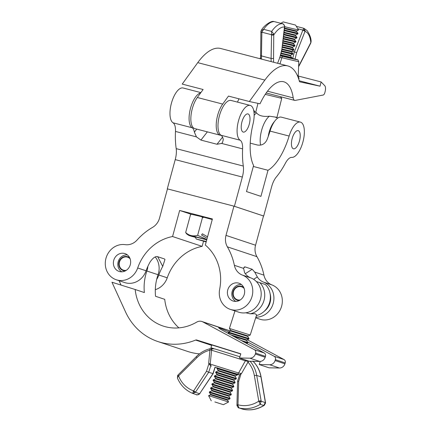 <?xml version="1.0" encoding="UTF-8"?>
<svg xmlns="http://www.w3.org/2000/svg" width="431" height="431" viewBox="0 0 431 431"><rect width="100%" height="100%" fill="white"/><g stroke="black" fill="none" stroke-linecap="round" stroke-linejoin="round"><path stroke-width="0.65" d="M292.18 138.491A9.38 3.836 104.6 0 0 293.473 148.787A9.38 3.836 104.6 0 0 299.48 140.921A9.38 3.836 104.6 0 0 298.187 130.631A9.38 3.836 104.6 0 0 292.18 138.491M241.969 121.795A9.38 3.836 104.6 0 0 243.256 132.091A9.38 3.836 104.6 0 0 249.263 124.225A9.38 3.836 104.6 0 0 247.976 113.929A9.38 3.836 104.6 0 0 241.969 121.795M268.012 170.283L260.927 196.364L246.5 191.563L253.584 165.488A46.543 19.045 -75.4 0 1 253.024 124.047A18.183 7.44 104.6 0 0 250.185 105.412A18.183 7.44 104.6 0 0 238.542 120.658A18.183 7.44 104.6 0 0 240.164 140.226A14.546 5.953 -75.4 0 1 242.599 148.873A62.904 25.741 104.6 0 0 243.316 166.064A14.546 5.953 -75.4 0 1 242.346 177.049L234.405 206.287L263.68 216.023L271.627 186.785A14.546 5.953 -75.4 0 1 276.287 177.028A62.904 25.741 104.6 0 0 285.457 163.123A14.546 5.953 -75.4 0 1 291.798 157.396A18.183 7.44 104.6 0 0 303.192 140.932A18.183 7.44 104.6 0 0 300.402 122.108A18.183 7.44 104.6 0 0 289.131 136.056A46.543 19.045 -75.4 0 1 268.012 170.283L253.32 166.468M250.185 105.412L231.075 100.45A18.183 7.44 104.6 0 0 219.438 115.697A18.183 7.44 104.6 0 0 221.055 135.264A14.546 5.953 -75.4 0 1 223.28 139.644L222.477 142.596L221.642 143.426L216.992 144.261L200.938 140.091L196.439 136.886L194.376 132.139L196.741 129.101M200.625 92.929A18.183 7.44 104.6 0 0 190.534 108.192A18.183 7.44 104.6 0 0 192.156 127.759A14.546 5.953 -75.4 0 1 194.376 132.139M200.862 92.606L183.067 87.983A18.183 7.44 104.6 0 0 171.425 103.23A18.183 7.44 104.6 0 0 173.046 122.797A14.546 5.953 -75.4 0 1 175.482 131.439A62.904 25.741 104.6 0 0 176.198 148.636A14.546 5.953 -75.4 0 1 175.228 159.621L167.287 188.859M255.082 112.238A18.183 7.44 104.6 0 0 253.649 110.298M250.244 143.151L257.452 145.026C261.806 145.646 264.968 143.932 266.929 139.876A46.543 19.045 -75.4 0 0 270.027 131.094A18.183 7.44 104.6 0 1 281.292 117.146L300.402 122.108M234.405 206.287L234.081 206.201M263.68 216.023L263.363 215.936M260.028 103.796A46.543 19.045 -75.4 0 1 283.663 81.755A46.543 19.045 -75.4 0 1 293.204 97.875A7.273 2.974 104.6 0 0 294.696 100.391A7.273 2.974 104.6 0 0 295.278 100.401L323.239 95.025A2.909 1.191 104.6 0 0 324.899 92.455L325.13 91.539A5.819 2.381 104.6 0 0 324.775 85.726L321.111 81.949L320.044 86.178L299.76 81.842A1.816 0.743 -75.4 0 1 299.744 81.842A1.816 0.743 -75.4 0 1 299.41 81.394A62.904 25.741 104.6 0 0 287.773 65.921A62.904 25.741 104.6 0 0 264.866 80.08L249.35 101.517L260.028 103.796M237.503 102.12A46.543 19.045 -75.4 0 1 238.952 98.812M249.35 101.517L228.473 96.091L222.692 104.081A18.183 7.44 104.6 0 0 217.461 116.036A18.183 7.44 104.6 0 0 220.171 135.189A18.183 7.44 104.6 0 0 221.087 135.286M220.171 135.189L194.801 128.6A18.183 7.44 -75.4 0 1 192.091 109.447A18.183 7.44 -75.4 0 1 197.323 97.498L203.103 89.508L182.227 84.088L197.748 62.646A62.904 25.741 104.6 0 1 220.656 48.493L287.773 65.921M321.111 81.949L298.791 76.152L298.387 77.758M320.044 86.178L299.243 80.775M294.976 24.917L283.189 21.906L294.976 24.917M295.526 25.014L298.516 30.025L284.719 26.711M284.492 28.629L296.56 31.528L297.886 33.235L284.331 29.998M284.325 30.035L297.869 33.246M297.923 33.284L284.315 30.132M283.997 32.821L295.542 35.584L296.862 37.292L283.83 34.189M283.83 34.227L296.846 37.303M296.9 37.341L283.819 34.318M283.496 37.007L294.518 39.636L295.838 41.349L283.334 38.375M283.329 38.413L295.828 41.354M295.876 41.392L283.318 38.51M283 41.198L293.495 43.693L294.82 45.4L282.838 42.561M282.833 42.604L294.804 45.411M294.858 45.449L282.822 42.696M282.504 45.384L292.477 47.744L293.797 49.457L282.343 46.753M282.337 46.79L293.786 49.463M293.834 49.506L282.327 46.882M281.987 49.57L291.453 51.801L292.778 53.509L281.658 50.89M281.648 50.928L292.762 53.519M292.816 53.557L281.626 51.02M280.969 53.622L290.435 55.858L291.755 57.565L280.635 54.947M280.624 54.985L291.739 57.576M291.792 57.614L280.603 55.076M280.446 96.689L281.739 98.365L265.243 94.362M275.921 117.588C277.192 117.706 277.225 117.577 276.012 117.189L269.407 116.198A18.183 7.44 104.6 0 0 261.412 131.105A18.183 7.44 104.6 0 0 260.599 145.112M274.542 121.418A15.457 6.325 104.6 0 0 268.928 133.007A15.457 6.325 104.6 0 0 268.222 136.492M269.407 116.198C263.147 116.903 258.864 115.788 256.564 112.863A18.183 7.44 104.6 0 0 254.145 115.352M256.564 112.863L255.745 112.249L257.98 103.359M298.344 77.936A22.724 0.372 14.1 0 0 299.049 78.016A22.724 0.372 14.1 0 0 298.263 77.715M280.419 55.804L282.31 56.272L279.961 63.89M282.31 56.272A16.707 0.269 14.1 0 0 295.984 59.553A16.707 0.269 14.1 0 0 294.104 58.788L291.809 58.158M277.607 63.282L279.881 57.28L281.836 49.527L284.562 26.329C284.401 24.95 283.646 24.071 282.3 23.7L282.467 23.732C282.666 23.231 283.415 24.044 284.713 26.178L284.713 26.178A1.816 0.334 174 0 1 284.562 26.329M292.719 58.395L294.373 51.849L291.755 51.165M296.636 52.69L294.373 51.849L302.891 30.078L303.909 28.338L305.126 30.725L305.003 31.393L296.636 52.69L295.036 59.047M274.299 21.609L282.467 23.732M271.147 61.601A29.981 12.267 -75.4 0 1 271.104 58.422L271.638 31.415A31.377 12.838 -75.4 0 1 282.3 23.7L274.272 21.615A31.377 12.838 104.6 0 0 263.61 29.33L261.154 30.693L261.337 30.299C263.804 25.515 271.535 20.37 273.906 21.55M273.76 33.968A1.816 0.587 -15 0 1 271.46 34.701L261.903 32.217L263.61 29.33L271.638 31.415L273.76 33.968L273.561 58.104A28.16 11.524 104.6 0 0 273.68 62.258M311.112 41.468L310.837 42.944A1.816 0.792 -152.9 0 0 310.826 42.534L311.112 41.468C311.139 38.305 309.814 34.69 307.131 30.623L303.909 28.338M297.331 75.43A21.356 0.35 14.1 0 0 298.257 75.554L298.802 61.633A18.485 0.302 -165.9 0 1 282.073 57.732L279.654 57.538M261.859 32.47L261.903 32.217A1.816 1.024 -160.7 0 1 261.041 30.881L260.895 31.705A1.816 0.846 -179 0 0 261.859 32.47L261.472 55.922L271.104 58.422A1.816 0.835 0.8 0 0 273.561 58.104M271.492 34.976A1.816 0.846 1 0 0 273.954 34.658A28.645 11.723 104.6 0 1 284.508 27.013A1.816 0.528 -173.2 0 0 284.708 26.808L284.713 26.178M284.708 26.808L281.836 49.527M282.019 49.446L279.881 57.28M302.831 30.294A1.816 0.469 21.4 0 1 305.003 31.393A28.645 11.723 104.6 0 1 310.826 42.534L299.965 63.745A28.16 11.524 104.6 0 1 298.624 66.196M297.762 28.748L302.891 30.078A1.816 0.636 8 0 1 305.126 30.725M130.302 264.666A9.38 8.555 -71.6 0 0 124.979 253.617A9.38 8.555 -71.6 0 0 113.736 260.367A9.38 8.555 -71.6 0 0 119.058 271.417A9.38 8.555 -71.6 0 0 130.302 264.666M244.312 294.271A9.38 8.555 -71.6 0 0 238.984 283.221A9.38 8.555 -71.6 0 0 227.746 289.971A9.38 8.555 -71.6 0 0 233.069 301.021A9.38 8.555 -71.6 0 0 244.312 294.271M172.567 236.538L179.657 210.457L212.413 218.964L205.323 245.045A46.543 42.453 108.4 0 1 219.659 289.271A18.183 16.583 -71.6 0 0 230.289 309.372A18.183 16.583 -71.6 0 0 252.087 296.291A18.183 16.583 -71.6 0 0 242.378 275.091A14.546 13.269 108.4 0 1 234.372 265.318A62.904 57.377 -71.6 0 0 227.374 246.85A14.546 13.269 108.4 0 1 226 235.391L233.941 206.153L167.465 188.891L159.524 218.129A14.546 13.269 108.4 0 1 152.515 227.412A62.904 57.377 -71.6 0 0 137.063 240.045A14.546 13.269 108.4 0 1 125.146 244.646A18.183 16.583 -71.6 0 0 105.87 258.692A18.183 16.583 -71.6 0 0 116.284 279.767A18.183 16.583 -71.6 0 0 137.678 267.985A46.543 42.453 108.4 0 1 172.567 236.538L202.128 246.37L203.529 241.231M230.289 309.372L238.704 312.173A18.183 16.583 -71.6 0 0 260.502 299.092A18.183 16.583 -71.6 0 0 250.799 277.887A14.546 13.269 108.4 0 1 244.598 272.704L243.601 268.384L244.329 266.994L245.142 266.924L252.21 269.273L254.705 272.074L257.329 276.939L253.622 279.32M255.874 317.178A18.183 16.583 -71.6 0 0 273.232 303.322A18.183 16.583 -71.6 0 0 263.524 282.122A14.546 13.269 108.4 0 1 257.329 276.939M255.675 317.814L259.85 319.204A18.183 16.583 -71.6 0 0 281.648 306.123A18.183 16.583 -71.6 0 0 271.939 284.918A14.546 13.269 108.4 0 1 263.934 275.145A62.904 57.377 -71.6 0 0 256.935 256.677A14.546 13.269 108.4 0 1 255.561 245.223L263.503 215.985L233.941 206.153M156.701 279.347A18.183 16.583 -71.6 0 0 158.823 275.016A46.543 42.453 108.4 0 1 162.735 266.396L157.698 256.704M155.305 289.675A18.183 16.583 -71.6 0 0 167.239 277.812A46.543 42.453 108.4 0 1 202.128 246.37M116.284 279.767L124.699 282.569A18.183 16.583 -71.6 0 0 146.093 270.781A46.543 42.453 108.4 0 1 150.01 262.161C152.596 258.234 155.025 256.37 157.293 256.574L164.367 258.923L164.976 259.44L162.735 266.396M179.657 210.457L191.235 214.309M155.192 256.93A18.183 16.583 108.4 0 1 158.209 274.251A18.183 16.583 108.4 0 1 158.053 274.725L146.879 271.013A46.543 42.453 108.4 0 0 146.475 272.236A46.543 42.453 108.4 0 0 144.374 292.563L135.178 289.503A46.543 42.453 -71.6 0 0 163.107 326.041A46.543 42.453 -71.6 0 0 196.681 322.124A7.273 6.632 108.4 0 1 201.929 321.51A7.273 6.632 108.4 0 1 202.893 321.93L254.414 349.713A2.909 2.656 108.4 0 1 255.642 353.102L255.362 354.002A5.819 5.307 108.4 0 1 249.91 358.183L239.507 357.994L249.339 361.259L259.742 361.447A5.819 5.307 -71.6 0 0 265.189 357.267L265.474 356.372A2.909 2.656 -71.6 0 0 264.246 352.984L220.462 329.214L218.636 327.781L219.751 327.964L228.694 331.924M158.053 274.725A46.543 42.453 -71.6 0 0 157.649 275.948A46.543 42.453 -71.6 0 0 155.548 296.275L164.739 299.335A46.543 42.453 -71.6 0 0 178.913 327.872M146.879 271.013A18.183 16.583 -71.6 0 0 147.036 270.533A18.183 16.583 -71.6 0 0 147.887 266.299M239.507 357.994L240.827 353.829L196.725 340.011A1.816 1.659 -71.6 0 0 195.658 340.064A62.904 57.377 108.4 0 1 157.945 341.567A62.904 57.377 108.4 0 1 125.518 311.866L111.963 282.23L135.178 289.503M247.168 339.693L283.975 359.546A2.909 2.656 108.4 0 1 285.203 362.934L284.923 363.829A5.819 5.307 108.4 0 1 279.471 368.009L269.068 367.821L259.241 364.551L260.227 361.437M199.451 353.873A62.904 57.377 108.4 0 1 187.507 351.394L157.945 341.567M247.259 341.772L274.148 356.275A2.909 2.656 108.4 0 1 275.377 359.664L275.091 360.558A5.819 5.307 108.4 0 1 269.639 364.739L259.241 364.551M119.053 280.689L121.063 285.08M214.859 401.945L223.403 404.687L214.859 401.945M211.271 400.846L208.582 395.669L214.503 397.479L228.581 401.999L223.403 404.687M227.708 399.688L210.63 394.279L209.412 392.496L229.734 398.928L227.487 399.92L228.581 401.999M229.696 398.907L209.45 392.501M209.294 392.323L229.928 398.853L230.046 398.363L209.477 391.849L209.374 392.447M228.969 395.701L211.89 390.292L210.673 388.509L230.994 394.941L228.753 395.933L230.046 398.363M230.957 394.925L210.711 388.514M210.554 388.336L231.188 394.866L231.307 394.376L210.737 387.862L210.635 388.46M230.229 391.714L213.151 386.305L211.933 384.522L232.255 390.955L230.014 391.946L231.307 394.376M232.217 390.939L211.977 384.527M211.815 384.35L232.454 390.879L232.573 390.389L212.004 383.876L211.901 384.474M231.495 387.728L214.412 382.319L213.194 380.535L233.516 386.968L231.275 387.959L232.573 390.389M233.478 386.952L213.237 380.541M213.076 380.363L233.715 386.893L233.834 386.402L213.264 379.889L213.162 380.487M232.756 383.741L215.678 378.337L214.46 376.549L234.782 382.981L232.535 383.973L233.834 386.402M234.744 382.965L214.498 376.554M214.342 376.376L234.976 382.906L235.094 382.416L214.525 375.902L214.422 376.5M234.017 379.754L216.938 374.35L215.721 372.562L236.043 378.994L233.801 379.986L235.094 382.416M236.005 378.978L215.759 372.567M215.602 372.389L236.236 378.919L236.355 378.429L215.786 371.915L215.683 372.513M235.278 375.767L218.199 370.364L216.982 368.575L237.303 375.008L235.062 375.999L236.355 378.429M237.265 374.992L217.025 368.58M216.863 368.403L237.503 374.932L237.621 374.442L217.052 367.929L216.949 368.527M229.335 334.154L228.338 332.694L248.66 339.127L246.419 340.118L247.717 342.548L240.584 340.221M248.622 339.111L228.382 332.7M228.306 332.646L248.859 339.057L248.978 338.561L228.408 332.053L230.671 331.03L247.717 336.428L247.9 335.9L250.222 335.032L256.617 314.835L255.077 313.714L250.147 313.816A18.183 16.583 -71.6 0 0 263.804 301.053A18.183 16.583 -71.6 0 0 259.818 282.661L265.474 284.541A18.183 16.583 -71.6 0 1 269.93 292.838A18.183 16.583 -71.6 0 1 269.461 302.939A18.183 16.583 -71.6 0 1 263.605 311.85A18.183 16.583 -71.6 0 1 256.38 315.573M247.9 335.9L230.822 330.496L229.421 328.444L250.222 335.032M245.815 312.777L250.147 313.816M263.605 311.85L264.941 310.713A15.457 14.094 -71.6 0 0 269.919 303.133A15.457 14.094 -71.6 0 0 270.312 294.545L269.93 292.838M256.348 281.551L259.818 282.661M242.998 341.524L247.599 343.044L247.717 342.548M247.362 343.098L243.445 341.767M243.628 341.864L247.399 343.114L246.543 343.437M240.778 353.98L211.804 344.951L210.926 347.725L212.267 348.205M213.927 348.674L210.926 347.725M236.942 405.399L237.578 381.252L239.625 374.841L237.12 374.043A1.816 1.11 -72.1 0 0 238.591 372.987L245.374 360.817L223.624 353.91L211.567 350.225L210.236 364.098L238.591 372.987L241.516 373.521L241.096 373.699L238.682 381.322L237.955 405.479L239.049 407.941C238.532 408.216 237.831 407.37 236.942 405.399L237.955 405.479M237.12 374.043L215.128 367.255M249.237 361.226A1.816 0.663 138.3 0 0 247.992 362.148L241.516 373.521M210.754 365.8L208.712 372.239L213.113 373.682L199.801 393.481L212.957 373.65L214.994 367.212M210.495 365.714L208.679 363.231L209.924 350.22A28.16 25.688 -71.6 0 0 196.956 357.638L177.998 376.495L177.416 378.035C180.578 385.362 185.696 390.491 192.776 393.433L192.776 393.433M210.888 349.805L212.472 348.237L210.209 348.684A1.816 0.646 76.6 0 0 209.924 350.22L210.888 349.805L211.567 350.225A1.816 1.816 64.6 0 1 212.602 348.765L215.031 348.981L239.895 356.771M206.508 371.242L208.712 372.239L195.437 392.269L192.781 393.438L193.26 391.472L206.508 371.242L208.922 363.619M192.883 393.476L196.315 394.613C197.646 395.06 198.761 394.748 199.661 393.675L199.801 393.481M250.093 361.275A29.981 27.347 108.4 0 1 256.698 375.433L261.191 401.245L260.222 404.321A31.377 28.618 108.4 0 1 239.28 408.006L242.815 409.186C250.325 410.818 257.474 409.531 264.289 405.329L263.756 405.496L265.367 402.365L260.938 376.845A29.981 27.347 -71.6 0 0 254.177 362.509L252.868 361.011M242.815 409.186A31.377 28.618 -71.6 0 0 263.756 405.496L260.222 404.321L258.772 401.142L254.344 375.622A28.16 25.688 -71.6 0 0 247.992 362.148L247.259 361.2L245.374 360.817A1.816 1.196 107.9 0 0 245.611 360.02M208.679 363.231L210.236 364.098A1.816 1.816 -77.7 0 0 211.492 366.011M259.128 401.918L261.191 401.245L265.399 402.646A1.816 0.846 -3 0 1 265.571 402.974L265.512 402.479A1.816 0.377 -9.8 0 0 265.367 402.365M254.177 362.509A1.816 0.663 -41.7 0 1 254.295 362.584L253.121 361.226M177.416 378.035L177.712 375.358A1.816 0.83 38 0 0 177.998 376.495M177.712 375.358L178.046 374.981A1.816 0.356 44.9 0 0 178.628 376.031A28.645 26.129 -71.6 0 0 193.503 390.842L195.555 392.07M210.36 348.695A1.816 0.646 76.6 0 0 210.209 348.684C204.967 349.967 200.356 352.601 196.38 356.593L196.38 356.593A1.816 0.356 44.9 0 0 196.956 357.638M261.127 400.954A1.816 0.377 170.2 0 0 258.772 401.142A28.645 26.129 -71.6 0 1 238.047 404.801L236.937 404.989M237.723 381.327L238.682 381.322M239.625 374.841L241.096 373.699M196.455 394.661C196.358 395.189 197.446 394.909 199.725 393.826L195.437 392.269A1.816 0.603 -152.2 0 1 193.26 391.472M129.715 257.835A7.273 6.632 -71.6 0 0 127.387 256.655A7.273 6.632 -71.6 0 0 119.058 262A7.273 6.632 -71.6 0 0 123.578 270.684A7.273 6.632 -71.6 0 0 125.378 270.873M121.774 271.816A9.089 8.291 108.4 0 1 118.32 261.288A9.089 8.291 108.4 0 1 127.393 254.926M130.14 258.859A6.821 6.217 -71.6 0 0 127.635 257.199A6.821 6.217 -71.6 0 0 127.269 257.091A6.821 6.217 -71.6 0 0 119.522 261.903A6.821 6.217 -71.6 0 0 123.331 270.14A6.821 6.217 -71.6 0 0 123.697 270.248A6.821 6.217 -71.6 0 0 126.331 270.307M243.72 287.439A7.273 6.632 -71.6 0 0 241.398 286.259A7.273 6.632 -71.6 0 0 233.069 291.604A7.273 6.632 -71.6 0 0 237.589 300.288A7.273 6.632 -71.6 0 0 239.383 300.482M235.784 301.42A9.089 8.291 108.4 0 1 232.331 290.893A9.089 8.291 108.4 0 1 241.403 284.53M244.145 288.468A6.821 6.217 -71.6 0 0 241.646 286.804A6.821 6.217 -71.6 0 0 241.279 286.696A6.821 6.217 -71.6 0 0 233.527 291.512A6.821 6.217 -71.6 0 0 237.341 299.744A6.821 6.217 -71.6 0 0 237.707 299.852A6.821 6.217 -71.6 0 0 240.342 299.911M206.169 241.947L196.326 239.054L206.282 241.522M206.406 237.88L201.541 235.014L202.387 233.801L207.553 236.851M195.275 237.222L192.037 236.463A17.359 0.436 15.2 0 1 188.724 235.348A17.359 0.436 15.2 0 1 206.767 239.738M206.724 239.895A10.91 0.275 -164.8 0 0 194.807 236.937A10.91 0.275 -164.8 0 0 195.227 237.131M206.826 239.523L197.646 235.331C193.061 236.597 189.069 235.66 185.669 232.519L190.48 214.8L191.272 214.299A20.268 0.506 -164.8 0 0 191.272 214.299L191.272 214.299A20.268 0.506 -164.8 0 1 191.553 214.309L190.48 214.8M197.646 235.331L202.457 217.612L201.767 216.707L191.553 214.309M185.669 232.519L186.688 233.952L188.724 235.348M212.251 219.546L204.127 217.321L202.457 217.612M195.415 237.465L194.591 237.061M204.127 217.321A20.268 0.506 -164.8 0 0 201.767 216.707M240.164 140.226L221.055 135.264M192.156 127.759L173.046 122.797M196.439 136.886L175.482 131.439M243.316 166.064L176.198 148.636M242.599 148.873L221.642 143.426M289.131 136.056L270.027 131.094M242.346 177.049L175.228 159.621M216.992 144.261L222.552 137.133M207.354 131.859L200.938 140.091M293.204 97.875L267.484 91.194M222.692 104.081L197.323 97.498M264.866 80.08L197.748 62.646M269.731 93.91L266.331 93.026M298.516 30.025L296.679 30.989L284.557 28.069M298.015 33.408L297.853 33.893L296.921 33.726L284.255 30.633M297.853 33.893L295.655 35.046L284.061 32.26M296.991 37.459L296.83 37.944L295.903 37.783L283.754 34.825M296.83 37.944L294.637 39.097L283.566 36.452M295.973 41.516L295.811 42.001L294.879 41.834L283.259 39.011M295.811 42.001L293.613 43.154L283.065 40.638M294.949 45.567L294.788 46.052L293.856 45.891L282.763 43.202M294.788 46.052L292.595 47.205L282.569 44.829M293.926 49.624L293.77 50.109L292.838 49.948L282.267 47.388M293.77 50.109L291.572 51.262L282.073 49.015M292.908 53.676L292.746 54.166L291.814 53.999L281.502 51.51M292.746 54.166L290.553 55.319L281.104 53.083M291.884 57.732L291.722 58.217L290.796 58.056L280.479 55.561M296.334 26.361L303.666 28.263M260.507 55.152A1.816 0.846 -179 0 0 260.507 55.157A1.816 0.846 -179 0 0 261.472 55.922A29.981 12.267 104.6 0 0 261.515 59.101M310.837 42.944L299.976 64.154A1.816 0.792 -152.9 0 0 299.976 64.154L299.976 64.154A1.816 0.792 -152.9 0 0 299.965 63.745M242.378 275.091L250.799 277.887M263.524 282.122L271.939 284.918M254.705 272.074L263.934 275.145M227.374 246.85L256.935 256.677M234.372 265.318L243.601 268.384M158.823 275.016L167.239 277.812M137.678 267.985L146.093 270.781M226 235.391L255.561 245.223M245.142 266.924L243.763 267.807M245.293 273.717L252.21 269.273M265.474 356.372L255.642 353.102M264.246 352.984L254.414 349.713M265.189 357.267L255.362 354.002M259.742 361.447L249.91 358.183M283.975 359.546L274.148 356.275M285.203 362.934L275.377 359.664M284.923 363.829L275.091 360.558M279.471 368.009L269.639 364.739M211.783 345.015L196.725 340.011M211.664 345.387L195.658 340.064M230.499 331.105L202.893 321.93M230.369 334.709L246.64 339.887M208.582 395.669L210.479 394.818L227.525 400.21M209.477 391.849L211.74 390.831L228.786 396.224M210.737 387.862L213 386.844L230.046 392.237M212.004 383.876L214.261 382.857L231.307 388.25M213.264 379.889L215.527 378.871L232.573 384.269M214.525 375.902L216.788 374.884L233.834 380.282M215.786 371.915L218.048 370.897L235.094 376.295M232.885 336.072L246.451 340.415M237.573 374.361L239.566 374.981L237.573 374.361M265.512 402.479L261.084 376.958A1.816 0.377 -9.8 0 0 260.938 376.845L256.698 375.433A1.816 0.366 170.3 0 0 254.344 375.622M294.696 100.391L266.175 92.983M296.56 31.528L296.679 30.989M295.542 35.584L295.655 35.046M294.518 39.636L294.637 39.097M293.495 43.693L293.613 43.154M292.477 47.744L292.595 47.205M291.453 51.801L291.572 51.262M290.435 55.858L290.553 55.319M281.739 98.365L276.912 117.528M277.677 118.105L276.837 117.469M253.999 112.394L255.772 112.141M283.189 21.906L280.834 23.312M298.758 79.169L299.049 78.016M260.518 57.587L259.974 58.702M296.329 26.356L303.683 28.263M261.337 30.299L261.041 30.881M260.583 58.858L260.895 31.705M299.976 64.154L298.608 66.665M298.257 75.554L297.848 76.637M298.802 61.633C296.894 58.713 300.197 60.922 294.136 58.799L293.457 58.605M230.623 331.051L201.929 321.51M210.63 394.279L210.479 394.818M211.89 390.292L211.74 390.831M213.151 386.305L213 386.844M214.412 382.319L214.261 382.857M215.678 378.337L215.527 378.871M216.938 374.35L216.788 374.884M218.199 370.364L218.048 370.897M230.822 330.496L230.671 331.03M217.359 367.788L217.052 367.929M228.22 332.522L228.408 332.053M229.421 328.444L234.965 310.929M247.717 336.428L248.978 338.561M237.443 374.146L237.621 374.442M242.642 409.138L239.049 407.941M264.289 405.329L265.571 402.974M261.084 376.958C260.119 371.42 257.857 366.625 254.295 362.584M196.38 356.593L178.046 374.981M213.803 348.641L212.467 348.232M199.725 393.826L199.968 393.498M213.113 373.677L215.144 367.26M196.326 239.054L195.124 236.958"/></g></svg>
